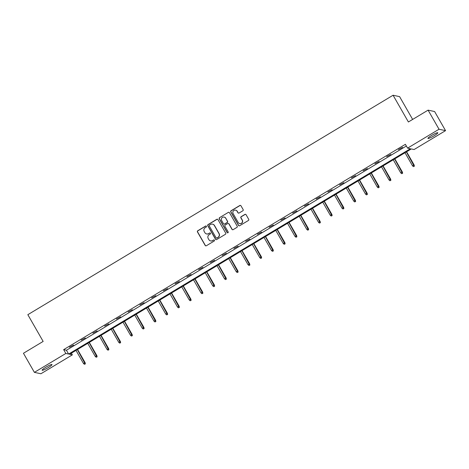 <?xml version="1.0" encoding="UTF-8"?>
<svg xmlns="http://www.w3.org/2000/svg" width="469" height="469" viewBox="0 0 469 469"><rect width="100%" height="100%" fill="white"/><g stroke="black" fill="none" stroke-linecap="round" stroke-linejoin="round"><path stroke-width="0.7" d="M206.442 226.24A0.61 0.598 -77.9 0 0 205.627 226.029L197.771 230.748A0.874 0.856 -77.9 0 0 197.461 231.944L205.193 245.439A0.874 0.856 -77.9 0 0 206.36 245.744L214.216 241.025A0.61 0.598 -77.9 0 0 214.04 239.899A0.61 0.598 -77.9 0 0 213.612 239.976L212.598 240.585A2.791 2.732 -77.9 0 1 208.857 239.606L208.213 238.481A2.791 2.732 -77.9 0 1 209.203 234.664L210.223 234.049A0.61 0.598 -77.9 0 0 210.048 232.929A0.61 0.598 -77.9 0 0 209.62 232.999L208.605 233.609A2.791 2.732 -77.9 0 1 204.865 232.636L204.22 231.51A2.791 2.732 -77.9 0 1 205.211 227.688L206.225 227.078A0.61 0.598 -77.9 0 0 206.442 226.24M206.143 225.982A0.61 0.598 -77.9 0 0 205.803 226.064L197.947 230.783A0.874 0.856 -77.9 0 0 197.637 231.979L205.369 245.475A0.874 0.856 -77.9 0 0 205.838 245.862M214.128 239.929A0.61 0.598 -77.9 0 0 213.788 240.011L212.598 240.585M210.135 232.952A0.61 0.598 -77.9 0 0 209.795 233.04L208.605 233.609M434.001 135.84A5.687 0.78 -29.8 0 1 427.939 138.425A5.687 0.78 -29.8 0 1 431.744 135.359A5.687 0.78 -29.8 0 1 437.812 132.774A5.687 0.78 -29.8 0 1 434.001 135.84M48.19 367.643A5.687 0.78 -29.8 0 1 42.128 370.229A5.687 0.78 -29.8 0 1 45.933 367.163A5.687 0.78 -29.8 0 1 52 364.577A5.687 0.78 -29.8 0 1 48.19 367.643M242.831 210.78A0.874 0.856 -77.9 0 0 243.141 209.584L240.972 205.797A0.874 0.856 -77.9 0 0 239.806 205.492L231.076 210.733A0.874 0.856 -77.9 0 0 230.771 211.929L238.498 225.425A0.874 0.856 -77.9 0 0 239.665 225.73L248.394 220.489A0.874 0.856 -77.9 0 0 248.699 219.299L246.084 214.72A0.874 0.856 -77.9 0 0 244.912 214.415L241.177 216.66A0.874 0.856 -77.9 0 0 240.873 217.856L242.168 220.119A2.333 2.286 -77.9 0 1 239.7 223.59A2.333 2.286 -77.9 0 1 238.211 222.499L233.122 213.612A2.333 2.286 -77.9 0 1 235.59 210.141A2.333 2.286 -77.9 0 1 237.079 211.238L237.93 212.715A0.874 0.856 -77.9 0 0 239.096 213.026L242.831 210.78M34.389 372.363L23.45 353.263L43.148 341.426L27.835 314.687L393.081 95.242L408.393 121.981L428.091 110.145L439.031 129.245L445.55 130.64L414.104 149.535L411.307 148.937L69.564 354.265L72.355 354.863L40.909 373.758L34.389 372.363L65.836 353.468L68.626 354.066L410.375 148.737L407.584 148.14L439.031 129.245M407.584 148.14L405.392 144.317L63.649 349.645L65.836 353.468M217.979 219.615A0.874 0.856 -77.9 0 0 216.807 219.31L208.084 224.551A0.874 0.856 -77.9 0 0 207.773 225.741L215.506 239.243A0.874 0.856 -77.9 0 0 216.672 239.548L225.396 234.307A0.874 0.856 -77.9 0 0 225.706 233.111L217.979 219.615M219.58 217.645L228.303 212.398A0.874 0.856 -77.9 0 1 229.476 212.709L237.203 226.205A0.874 0.856 -77.9 0 1 236.898 227.401L233.163 229.64A0.874 0.856 -77.9 0 1 231.991 229.335L228.86 223.86A0.874 0.856 -77.9 0 0 227.688 223.555L225.214 225.044A0.874 0.856 -77.9 0 0 224.903 226.24L228.169 231.938A0.61 0.598 -77.9 0 1 227.518 232.847A0.61 0.598 -77.9 0 1 227.131 232.56L219.269 218.835A0.874 0.856 -77.9 0 1 219.58 217.645L228.303 212.398M428.091 110.145L434.611 111.54L445.55 130.64M412.65 119.425L399.6 96.637L393.081 95.242M71.388 353.169L72.355 354.863M63.649 349.645L66.44 350.243L406.365 146.011M66.44 350.243L68.626 354.066M402.631 147.377L398.421 149.547L402.631 147.377M390.882 154.442L386.673 156.605L390.882 154.442M379.128 161.5L374.924 163.669L379.128 161.5M367.379 168.559L363.17 170.728L367.379 168.559M355.631 175.617L351.422 177.786L355.631 175.617M343.877 182.681L339.673 184.85L343.877 182.681M332.128 189.74L327.919 191.909L332.128 189.74M320.374 196.798L316.17 198.967L320.374 196.798M308.625 203.857L304.422 206.026L308.625 203.857M296.877 210.921L292.668 213.09L296.877 210.921M285.123 217.979L280.919 220.149L285.123 217.979M273.374 225.038L269.165 227.207L273.374 225.038M261.626 232.096L257.417 234.266L261.626 232.096M249.871 239.161L245.668 241.33L249.871 239.161M238.123 246.219L233.914 248.388L238.123 246.219M226.375 253.278L222.165 255.447L226.375 253.278M214.62 260.342L210.417 262.505L214.62 260.342M202.872 267.4L198.663 269.569L202.872 267.4M191.118 274.459L186.914 276.628L191.118 274.459M179.369 281.517L175.166 283.686L179.369 281.517M167.621 288.582L163.411 290.745L167.621 288.582M155.866 295.64L151.663 297.809L155.866 295.64M144.118 302.698L139.909 304.868L144.118 302.698M132.369 309.757L128.16 311.926L132.369 309.757M120.615 316.821L116.412 318.99L120.615 316.821M108.867 323.88L104.657 326.049L108.867 323.88M97.118 330.938L92.909 333.107L97.118 330.938M85.364 337.997L81.16 340.166L85.364 337.997M73.615 345.061L69.406 347.23L73.615 345.061M206.735 233.961A2.791 2.732 -77.9 0 0 208.781 233.65M210.728 240.931A2.791 2.732 -77.9 0 0 212.774 240.62M217.51 219.228A0.874 0.856 -77.9 0 0 216.983 219.345L208.259 224.587A0.874 0.856 -77.9 0 0 207.949 225.782L215.681 239.278A0.874 0.856 -77.9 0 0 216.15 239.665M209.496 225.114A0.61 0.598 -77.9 0 0 209.28 225.947L216.068 237.795A0.61 0.598 -77.9 0 0 216.883 238.012L217.956 237.367A2.791 2.732 -77.9 0 0 218.947 233.544L214.31 225.442A2.791 2.732 -77.9 0 0 210.569 224.469L209.496 225.114M216.549 238.094A0.61 0.598 -77.9 0 0 217.059 238.047L216.883 238.012M212.621 224.159A2.791 2.732 -77.9 0 1 214.485 225.483L219.123 233.58A2.791 2.732 -77.9 0 1 218.132 237.402L217.059 238.047M229.007 212.322A0.874 0.856 -77.9 0 0 228.485 212.439M228.385 223.479A0.874 0.856 -77.9 0 1 229.036 223.901L232.167 229.37A0.874 0.856 -77.9 0 0 232.636 229.757M219.756 217.68A0.874 0.856 -77.9 0 0 219.445 218.876L227.307 232.595A0.61 0.598 -77.9 0 0 227.612 232.859M225.607 218.179A2.333 2.286 -77.9 0 0 221.778 218.015A2.333 2.286 -77.9 0 0 221.649 220.559L223.443 223.69A0.874 0.856 -77.9 0 0 224.61 223.994L227.09 222.505A0.874 0.856 -77.9 0 0 227.395 221.309L225.782 218.22A2.333 2.286 -77.9 0 0 224.205 217.106M224.088 224.112A0.874 0.856 -77.9 0 0 224.786 224.03L224.61 223.994M225.782 218.22L227.576 221.35A0.874 0.856 -77.9 0 1 227.266 222.546L224.786 224.03M235.678 210.165A2.333 2.286 -77.9 0 1 237.255 211.273L238.105 212.756A0.874 0.856 -77.9 0 0 238.574 213.143M239.788 223.607A2.333 2.286 -77.9 0 0 242.344 220.16L242.168 220.119M245.615 214.339A0.874 0.856 -77.9 0 0 245.088 214.456L241.353 216.696A0.874 0.856 -77.9 0 0 241.048 217.892L242.344 220.16M240.503 205.416A0.874 0.856 -77.9 0 0 239.981 205.533L231.252 210.774A0.874 0.856 -77.9 0 0 230.947 211.965L238.674 225.466A0.874 0.856 -77.9 0 0 239.143 225.847M84.426 364.307L85.352 363.897L84.426 364.307L83.482 363.481L85.159 362.736L77.555 349.464M85.176 363.856L77.35 349.587M83.482 363.481L75.99 350.402M85.159 362.736L85.352 363.897M96.174 357.249L97.101 356.833L96.174 357.249L95.23 356.422L96.907 355.678L89.303 342.405M96.925 356.798L89.098 342.528M95.23 356.422L87.744 343.343M96.907 355.678L97.101 356.833M107.923 350.191L108.855 349.774L107.923 350.191L106.985 349.364L108.656 348.619L101.058 335.341M108.679 349.739L100.847 335.47M106.985 349.364L99.492 336.285M108.656 348.619L108.855 349.774M119.677 343.132L120.603 342.716L119.677 343.132L118.733 342.306L120.41 341.555L112.806 328.282M120.427 342.675L112.601 328.406M118.733 342.306L111.241 329.22M120.41 341.555L120.603 342.716M131.426 336.068L132.358 335.657L131.426 336.068L130.488 335.241L132.158 334.497L124.555 321.224M132.182 335.616L124.349 321.347M130.488 335.241L122.995 322.162M132.158 334.497L132.358 335.657M143.174 329.009L144.106 328.593L143.174 329.009L142.236 328.183L143.907 327.438L136.309 314.166M143.93 328.558L136.098 314.289M142.236 328.183L134.744 315.104M143.907 327.438L144.106 328.593M154.928 321.951L155.855 321.535L154.928 321.951L153.984 321.124L155.661 320.374L148.057 307.101M155.679 321.5L147.852 307.23M153.984 321.124L146.492 308.045M155.661 320.374L155.855 321.535M166.677 314.892L167.609 314.476L166.677 314.892L165.739 314.066L167.41 313.315L159.806 300.043M167.433 314.435L159.601 300.166M165.739 314.066L158.246 300.981M167.41 313.315L167.609 314.476M178.425 307.828L179.357 307.418L178.425 307.828L177.487 307.002L179.158 306.257L171.56 292.984M179.181 307.377L171.349 293.107M177.487 307.002L169.995 293.922M179.158 306.257L179.357 307.418M190.179 300.77L191.106 300.353L190.179 300.77L189.236 299.943L190.912 299.199L183.309 285.926M190.93 300.318L183.103 286.049M189.236 299.943L181.749 286.864M190.912 299.199L191.106 300.353M201.928 293.711L202.86 293.295L201.928 293.711L200.99 292.885L202.661 292.134L195.063 278.862M202.684 293.26L194.852 278.991M200.99 292.885L193.498 279.805M202.661 292.134L202.86 293.295M213.682 286.653L214.609 286.237L213.682 286.653L212.738 285.82L214.415 285.076L206.811 271.803M214.433 286.196L206.606 271.926M212.738 285.82L205.246 272.741M214.415 285.076L214.609 286.237M225.431 279.588L226.357 279.178L225.431 279.588L224.493 278.762L226.164 278.017L218.56 264.745M226.181 279.137L218.355 264.868M224.493 278.762L217 265.683M226.164 278.017L226.357 279.178M237.179 272.53L238.111 272.114L237.179 272.53L236.241 271.703L237.912 270.959L230.314 257.686M237.935 272.079L230.103 257.809M236.241 271.703L228.749 258.624M237.912 270.959L238.111 272.114M248.933 265.472L249.86 265.055L248.933 265.472L247.99 264.645L249.666 263.895L242.063 250.622M249.684 265.02L241.857 250.751M247.99 264.645L240.497 251.56M249.666 263.895L249.86 265.055M260.682 258.413L261.614 257.997L260.682 258.413L259.744 257.581L261.415 256.836L253.811 243.563M261.438 257.956L253.606 243.687M259.744 257.581L252.252 244.501M261.415 256.836L261.614 257.997M272.43 251.349L273.363 250.938L272.43 251.349L271.492 250.522L273.163 249.778L265.565 236.505M273.187 250.897L265.354 236.628M271.492 250.522L264 237.443M273.163 249.778L273.363 250.938M284.185 244.29L285.111 243.874L284.185 244.29L283.241 243.464L284.918 242.719L277.314 229.447M284.935 243.839L277.109 229.57M283.241 243.464L275.754 230.385M284.918 242.719L285.111 243.874M295.933 237.232L296.865 236.816L295.933 237.232L294.995 236.405L296.666 235.655L289.062 222.382M296.689 236.781L288.857 222.505M294.995 236.405L287.503 223.32M296.666 235.655L296.865 236.816M307.682 230.168L308.614 229.757L307.682 230.168L306.744 229.341L308.414 228.596L300.817 215.324M308.438 229.716L300.611 215.447M306.744 229.341L299.251 216.262M308.414 228.596L308.614 229.757M319.436 223.109L320.362 222.693L319.436 223.109L318.492 222.283L320.169 221.538L312.565 208.265M320.186 222.658L312.36 208.388M318.492 222.283L311.006 209.203M320.169 221.538L320.362 222.693M331.184 216.051L332.116 215.634L331.184 216.051L330.246 215.224L331.917 214.474L324.319 201.201M331.941 215.599L324.108 201.33M330.246 215.224L322.754 202.145M331.917 214.474L332.116 215.634M342.939 208.992L343.865 208.576L342.939 208.992L341.995 208.166L343.671 207.415L336.068 194.143M343.689 208.535L335.863 194.266M341.995 208.166L334.503 195.081M343.671 207.415L343.865 208.576M354.687 201.928L355.619 201.518L354.687 201.928L353.749 201.101L355.42 200.357L347.816 187.084M355.438 201.477L347.611 187.207M353.749 201.101L346.257 188.022M355.42 200.357L355.619 201.518M366.436 194.87L367.368 194.453L366.436 194.87L365.498 194.043L367.168 193.298L359.571 180.026M367.192 194.418L359.36 180.149M365.498 194.043L358.005 180.964M367.168 193.298L367.368 194.453M378.19 187.811L379.116 187.395L378.19 187.811L377.246 186.984L378.923 186.234L371.319 172.961M378.94 187.36L371.114 173.09M377.246 186.984L369.754 173.905M378.923 186.234L379.116 187.395M389.938 180.753L390.87 180.336L389.938 180.753L389 179.926L390.671 179.176L383.067 165.903M390.695 180.295L382.862 166.026M389 179.926L381.508 166.841M390.671 179.176L390.87 180.336M401.687 173.688L402.619 173.278L401.687 173.688L400.749 172.862L402.42 172.117L394.822 158.844M402.443 173.237L394.611 158.968M400.749 172.862L393.257 159.782M402.42 172.117L402.619 173.278M413.441 166.63L414.367 166.214L413.441 166.63L412.497 165.803L414.174 165.059L406.57 151.786M414.191 166.178L406.365 151.909M412.497 165.803L405.011 152.724M414.174 165.059L414.367 166.214"/></g></svg>
